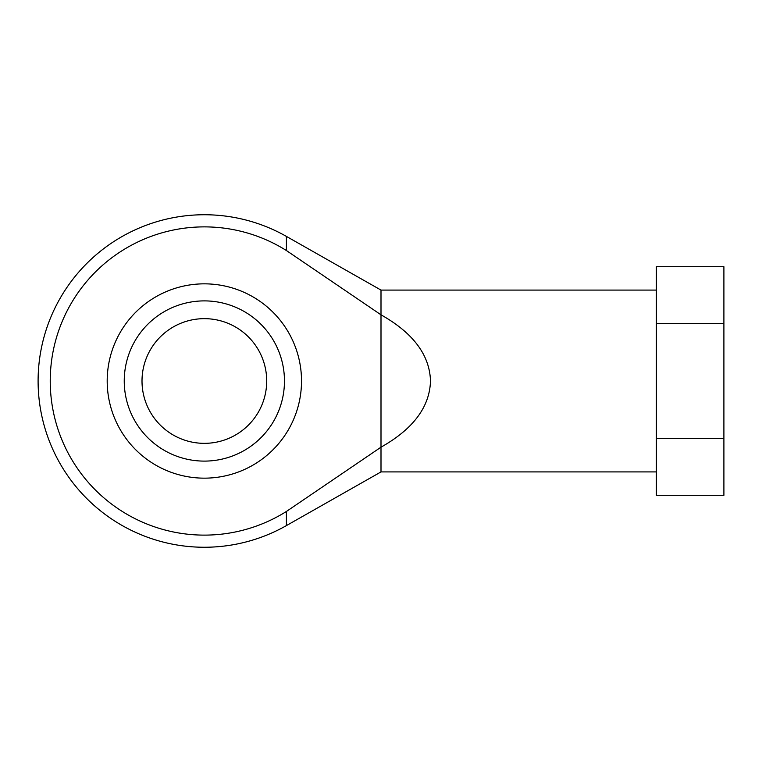 <?xml version="1.0" encoding="UTF-8"?>
<svg xmlns="http://www.w3.org/2000/svg" width="762" height="762" viewBox="0 0 762 762"><rect width="100%" height="100%" fill="white"/><g stroke="black" fill="none" stroke-linecap="round" stroke-linejoin="round"><path stroke-width="1.14" d="M124.244 381A80.105 80.105 0 0 0 244.412 450.371A80.105 80.105 0 0 0 244.412 311.629A80.105 80.105 0 0 0 124.244 381M142.008 381A62.341 62.341 0 0 0 204.359 443.341A62.341 62.341 0 0 0 266.7 381A62.341 62.341 0 0 0 204.359 318.659A62.341 62.341 0 0 0 142.008 381M50.235 381A154.124 154.124 0 0 0 286.407 511.464L381 447.18L381 314.82L286.407 250.536A154.124 154.124 0 0 0 50.235 381M656.358 438.617L723.9 438.617L723.9 323.383L656.358 323.383L656.358 495.3L723.9 495.3L723.9 438.617M656.358 323.383L656.358 266.7L723.9 266.7L723.9 323.383M656.358 290.084L381 290.084L381 314.82C413.195 332.965 429.692 355.025 430.492 381C429.692 406.975 413.195 429.035 381 447.18L286.407 511.464L286.407 525.599A166.259 166.259 0 0 1 38.1 381A166.259 166.259 0 0 1 286.407 236.401L286.407 250.536M107.194 381A97.165 97.165 0 0 0 252.936 465.144A97.165 97.165 0 0 0 252.936 296.856A97.165 97.165 0 0 0 107.194 381M381 447.18L381 471.916L286.407 525.599M381 290.084L286.407 236.401M656.358 471.916L381 471.916"/></g></svg>
